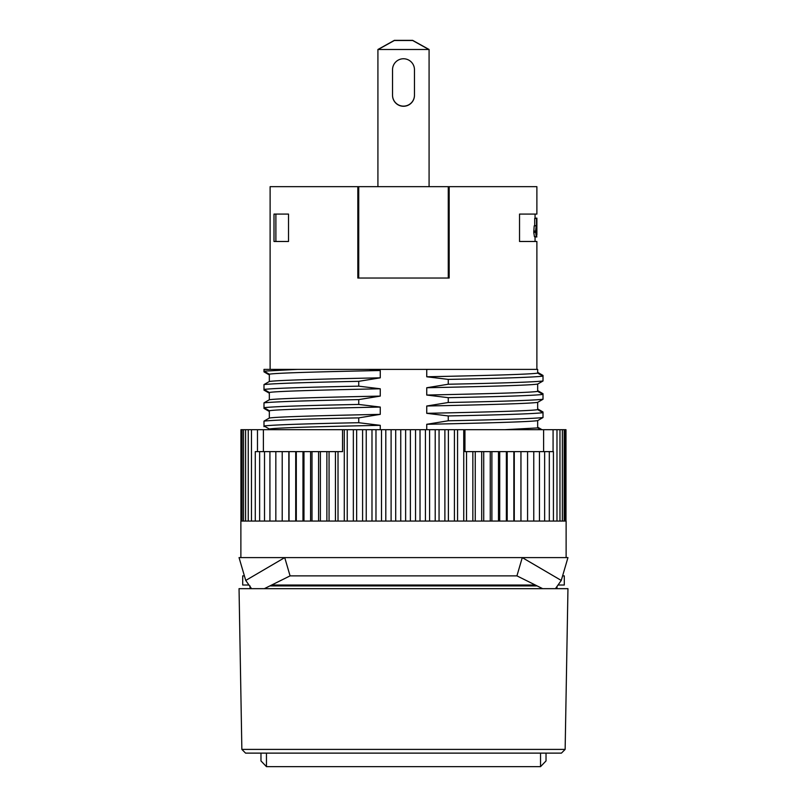 <?xml version="1.0" encoding="UTF-8"?>
<svg xmlns="http://www.w3.org/2000/svg" width="807" height="807" viewBox="0 0 807 807"><rect width="100%" height="100%" fill="white"/><g stroke="black" fill="none" stroke-linecap="round" stroke-linejoin="round"><path stroke-width="1.21" d="M435.215 521.06L435.215 429.697L381.499 429.697L381.499 521.06M381.499 429.697L371.987 429.697L371.987 521.06M375.971 521.06L375.971 429.697M565.989 521.06L565.989 429.697L543.615 429.697L543.615 451.627M259.632 521.06L259.632 451.627L255.274 451.627L255.274 521.06M264.514 521.06L264.514 451.627L259.632 451.627M329.064 521.06L329.064 451.627L326.875 451.627L326.875 521.06M513.857 521.06L513.857 451.627L499.715 451.627L499.715 521.06M533.76 521.06L533.76 451.627L514.281 451.627L514.281 521.06M559.967 521.06L559.967 429.697M303.977 521.06L303.977 451.627L264.514 451.627M312.006 521.06L312.006 451.627L310.594 451.627L310.594 521.06M310.594 451.627L303.977 451.627M444.889 521.06L444.889 429.697L439.058 429.697L439.058 521.06M527.576 521.06L527.576 451.627M251.471 521.06L251.471 429.697L240.93 429.697L240.93 521.06M539.459 521.06L539.459 451.627L533.76 451.627M371.987 429.697L342.541 429.697L342.541 451.627L329.064 451.627M366.237 521.06L366.237 429.697M245.59 521.06L245.59 429.697M241.192 521.06L241.192 429.697M472.852 521.06L472.852 451.627L464.953 451.627L464.953 429.697L444.889 429.697M490.252 521.06L490.252 451.627L475.252 451.627L475.252 521.06M475.252 451.627L472.852 451.627M498.484 521.06L498.484 451.627L491.887 451.627L491.887 521.06M491.887 451.627L490.252 451.627M544.644 521.06L544.644 451.627L539.459 451.627M429.586 429.697L429.586 521.06M242.06 521.06L242.06 429.697M326.875 451.627L318.573 451.627L318.573 521.06M318.573 451.627L312.006 451.627M499.715 451.627L498.484 451.627M248.243 521.06L248.243 429.697M342.541 429.697L251.471 429.697M439.058 429.697L435.215 429.697M464.953 429.697L543.615 429.697M553.077 429.697L553.077 451.627M362.595 429.697L362.595 521.06M356.644 521.06L356.644 429.697M270.113 369.394L270.113 186.669L357.824 186.669L357.824 278.032L449.176 278.032L449.176 186.669L536.887 186.669L536.887 214.077L519.537 214.077L519.537 241.485L536.887 241.485L536.887 369.394M269.336 374.932A44584.127 44584.127 0 0 1 263.99 371.856L263.99 371.149L297.319 369.394L263.99 369.394L263.99 371.149A13328.18 13328.18 29.7 0 0 269.336 374.186L269.336 381.499A44584.289 44584.289 0 0 0 263.99 384.576L263.99 389.418A13328.18 13328.18 0 0 0 269.336 392.464L269.336 399.768C276.216 398.527 323.456 397.266 380.258 396.096L380.258 388.782L358.742 386.17L358.742 381.328L380.258 377.827L380.258 370.514L369.132 369.394L297.117 369.394M269.336 393.201A44584.127 44584.127 29.9 0 1 263.99 390.124L263.99 389.418C273.644 388.278 305.228 387.199 358.742 386.17M380.258 388.782C323.486 389.983 276.236 391.173 269.336 392.464M537.664 390.638A44584.289 44584.289 0 0 1 543.01 393.705L543.01 398.557M297.319 369.394L429.96 369.394L426.742 369.475L426.742 376.778L448.258 379.391L448.258 384.233C501.762 383.154 533.346 382.074 543.01 380.995L543.01 376.143C533.356 377.283 501.772 378.362 448.258 379.391M380.258 370.514C323.486 371.714 276.236 372.905 269.336 374.186M537.664 408.907A44584.289 44584.289 0 0 1 543.01 411.984L543.01 416.826M536.887 234.898L536.887 220.18M536.675 236.673L534.426 236.673L533.76 232.345L534.184 225.869L536.524 225.506L536.524 218.394L536.675 236.673M269.336 399.768A44584.289 44584.289 150.1 0 0 263.99 402.844L263.99 407.686C273.644 406.557 305.228 405.467 358.742 404.448L358.742 399.606L380.258 396.096M358.742 399.606C305.238 400.686 273.654 401.765 263.99 402.844M426.742 387.743L426.742 395.047C483.514 393.846 530.764 392.666 537.664 391.375L537.664 384.061C530.784 385.312 483.544 386.573 426.742 387.743L448.258 384.233M269.336 411.479A44584.127 44584.127 29.9 0 1 263.99 408.403L263.99 407.686A13328.18 13328.18 0 0 0 269.336 410.733L269.336 418.046C276.216 416.795 323.456 415.544 380.258 414.364L380.258 407.061C323.486 408.261 276.236 409.452 269.336 410.733M357.824 186.669L449.176 186.669M543.01 376.143A13328.17 13328.17 0 0 0 537.664 373.106L537.664 369.394L429.96 369.394M426.742 376.778C483.514 375.578 530.764 374.387 537.664 373.106M536.312 234.645L536.312 227.534M269.336 381.499C276.216 380.248 323.456 378.997 380.258 377.827M358.742 381.328C305.238 382.407 273.654 383.496 263.99 384.576M537.664 372.36A44591.874 44591.874 -150.1 0 1 543.01 375.437L543.01 380.279M540.781 429.697A13328.17 13328.17 0 0 0 537.664 427.922L537.664 420.608A44584.127 44584.127 0 0 0 543.01 417.542L543.01 412.69C533.356 413.83 501.772 414.909 448.258 415.938L448.258 420.78C501.762 419.701 533.346 418.621 543.01 417.542M504.708 429.697L537.664 427.922M537.664 427.175A44584.289 44584.289 0 0 1 542.032 429.697M543.01 399.263L543.01 394.421C533.356 395.561 501.772 396.64 448.258 397.669L448.258 402.511C501.762 401.422 533.346 400.343 543.01 399.263A44584.127 44584.127 -29.9 0 1 537.664 402.34C530.784 403.591 483.544 404.842 426.742 406.012L426.742 413.325C483.514 412.125 530.764 410.934 537.664 409.643L537.664 402.34M448.258 402.511L426.742 406.012M536.252 225.506L535.555 231.084L536.241 236.673M535.566 232.345L533.76 232.345M426.742 413.325L448.258 415.938M543.01 412.69A13328.17 13328.17 0 0 0 537.664 409.643M275.883 241.485L275.883 214.077M273.997 241.485L273.997 214.077L288.513 214.077L288.513 241.485L273.997 241.485M428.83 49.489L378.17 49.489M392.535 95.165A10.965 10.965 0 0 0 403.5 106.131A10.965 10.965 0 0 0 414.465 95.165M414.465 69.725A10.965 10.965 0 0 0 403.5 58.76A10.965 10.965 0 0 0 392.535 69.725L392.535 95.307A10.965 10.965 0 0 0 403.5 106.272A10.965 10.965 0 0 0 414.465 95.307L414.465 69.725M429.082 186.669L429.082 49.631L412.639 40.491L394.361 40.491L377.918 49.631L377.918 186.669M377.918 49.489L394.361 40.35L412.639 40.35L429.082 49.489M540.539 753.123L540.539 766.65L266.461 766.65A14100.741 6652.101 53.3 0 0 260.974 760.93L260.974 753.123M266.461 753.123L266.461 766.65M540.539 766.65A14100.741 6652.101 -53.3 0 1 546.026 760.93L546.026 753.123M535.636 369.394L403.5 369.394M269.336 418.046A44584.289 44584.289 150.1 0 0 263.99 421.113L263.99 425.965A13328.18 13328.18 0 0 0 269.336 429.011L269.336 429.697M380.258 429.697L380.258 425.329L358.742 422.717L358.742 417.875L380.258 414.364M448.258 420.78L426.742 424.29L426.742 429.697M426.742 395.047L448.258 397.669M380.258 407.061L358.742 404.448M543.01 394.421A13328.17 13328.17 -150.3 0 0 537.664 391.375M537.664 384.061A44584.127 44584.127 -29.9 0 0 543.01 380.995M263.99 426.671L263.99 425.965C273.644 424.825 305.228 423.746 358.742 422.717M535.061 218.142L536.887 218.142L536.887 220.382M536.887 218.142L536.887 234.635M536.524 227.534L536.524 234.645M380.258 425.329C323.486 426.53 276.236 427.72 269.336 429.011M537.664 420.608C530.784 421.859 483.544 423.11 426.742 424.29M535.061 236.925L536.887 236.925M535.061 218.394L535.061 214.077M535.061 241.485L535.061 236.673M536.524 218.394L534.708 218.394L534.708 225.506M358.742 417.875C305.238 418.954 273.654 420.033 263.99 421.113M533.75 231.084L535.555 231.084M553.42 521.06L553.42 451.627L544.644 451.627M257.473 451.627L257.473 429.697M457.559 429.697L457.559 521.06M463.743 521.06L463.743 429.697M335.45 451.627L335.45 521.06M338.022 521.06L338.022 451.627M275.833 521.06L275.833 451.627M454.412 521.06L454.412 429.697M425.42 521.06L425.42 429.697M466.527 451.627L466.527 521.06M263.385 429.697L263.385 451.627M448.389 429.697L448.389 521.06M282.218 521.06L282.218 451.627M506.362 521.06L506.362 451.627M566.121 557.607L566.121 521.06L240.879 521.06L240.879 557.607M353.345 429.697L353.345 521.06M520.939 521.06L520.939 451.627M481.698 521.06L481.698 451.627M483.716 451.627L483.716 521.06M391.102 429.697L391.102 521.06M385.807 521.06L385.807 429.697M410.39 429.697L410.39 521.06M405.628 521.06L405.628 429.697M562.368 521.06L562.368 429.697M243.522 521.06L243.522 429.697M289.047 521.06L289.047 451.627M295.705 451.627L295.705 521.06M564.174 521.06L564.174 429.697M415.544 521.06L415.544 429.697M565.384 521.06L565.384 429.697M320.379 521.06L320.379 451.627M549.305 521.06L549.305 451.627M269.921 521.06L269.921 451.627M296.31 521.06L296.31 451.627M344.286 429.697L344.286 521.06M347.232 521.06L347.232 429.697M507.2 451.627L507.2 521.06M520.959 451.627L520.959 521.06M556.981 521.06L556.981 429.697M395.702 521.06L395.702 429.697M400.746 429.697L400.746 521.06M302.968 451.627L302.968 521.06M288.845 451.627L288.845 521.06M420.023 429.697L420.023 521.06M284.73 557.607L239.043 557.607L245.742 580.445L284.73 557.607L290.076 575.875L516.924 575.875L522.27 557.607L284.73 557.607M567.957 557.607L522.27 557.607L561.258 580.445L567.957 557.607M562.6 575.875L564.295 575.875L564.295 585.014L558.03 585.014M248.97 585.014L242.705 585.014L242.705 575.875L244.4 575.875M535.313 585.014L271.687 585.014M542.667 588.666L516.924 575.875M251.552 588.666L245.742 580.445M555.448 588.666L561.258 580.445M290.076 575.875L264.333 588.666M245.57 753.123L561.43 753.123L565.142 749.4L241.858 749.4L245.57 753.123M241.858 749.4L239.043 588.666L567.957 588.666L565.142 749.4M269.851 585.922L537.149 585.922M250.009 588.666L250.009 585.922M448.268 186.669L448.268 278.032M358.732 278.032L358.732 186.669M535.999 225.869L534.184 225.869M556.991 588.666L556.991 586.487"/></g></svg>
